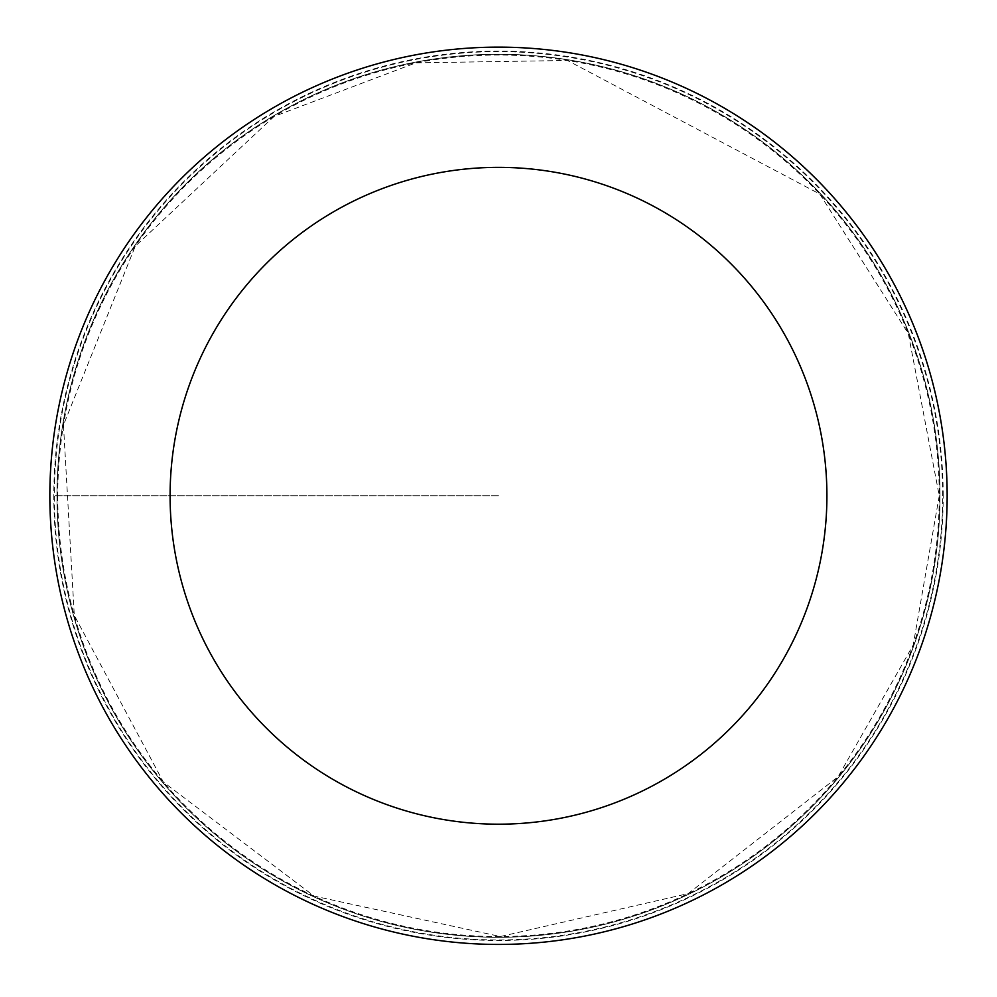 <?xml version="1.0" encoding="UTF-8"?>
<svg xmlns="http://www.w3.org/2000/svg" width="997" height="997" viewBox="0 0 997 997"><rect width="100%" height="100%" fill="white"/><g stroke="black" fill="none" stroke-linecap="round" stroke-linejoin="round"><path stroke-width="0.75" stroke-dasharray="4.99 3.74" d="M56.979 495.783A441.521 441.521 0 0 1 719.261 113.421A441.521 441.521 0 0 1 719.261 878.145A441.521 441.521 0 0 1 56.979 495.783M947.15 495.783A448.65 448.65 0 0 0 498.5 47.133A448.65 448.65 0 0 0 49.85 495.783A448.65 448.65 0 0 0 498.5 944.433A448.65 448.65 0 0 0 947.15 495.783M940.021 495.783A441.521 441.521 0 0 0 277.739 113.421A441.521 441.521 0 0 0 277.739 878.145A441.521 441.521 0 0 0 940.021 495.783M942.663 495.783A444.163 444.163 0 0 0 276.418 111.128A444.163 444.163 0 0 0 276.418 880.438A444.163 444.163 0 0 0 942.663 495.783M498.5 495.783L54.337 495.783L498.5 495.783M57.751 495.783A440.749 440.749 0 0 0 498.5 936.532A440.749 440.749 0 0 0 939.249 495.783A440.749 440.749 0 0 0 498.5 55.034A440.749 440.749 0 0 0 57.751 495.783M943.199 495.783A444.699 444.699 0 0 0 276.157 110.667A444.699 444.699 0 0 0 276.157 880.899A444.699 444.699 0 0 0 943.199 495.783M939.249 495.783L913.19 645.084L838.103 776.725L688.229 893.574L500.344 936.532L314.018 896.054L163.358 782.022L74.301 615.386L63.459 425.021L135.28 246.159L274.138 116.412L415.911 62.848L567.443 60.468L819.796 194.066L908.292 333.534L939.249 495.783"/><path stroke-width="1.5" d="M170.088 495.783A328.412 328.412 0 0 1 662.706 211.364A328.412 328.412 0 0 1 662.706 780.19A328.412 328.412 0 0 1 170.088 495.783M49.85 495.783A448.65 448.65 0 0 1 722.825 107.24A448.65 448.65 0 0 1 722.825 884.327A448.65 448.65 0 0 1 49.85 495.783"/></g></svg>
